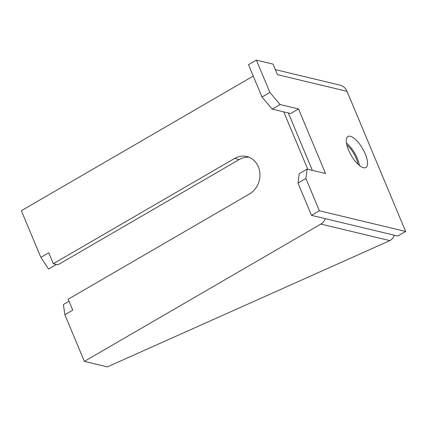 <?xml version="1.0" encoding="UTF-8"?>
<svg xmlns="http://www.w3.org/2000/svg" width="427" height="427" viewBox="0 0 427 427"><rect width="100%" height="100%" fill="white"/><g stroke="black" fill="none" stroke-linecap="round" stroke-linejoin="round"><path stroke-width="0.64" d="M69.03 301.27L63.393 304.542L64.861 314.731L84.375 361.37L320.88 224.068A9.81 8.599 -76.5 0 0 325.278 218.656M53.316 263.705L56.423 264.452L48.539 269.026L40.859 257.348L48.742 252.768L53.316 263.705L234.636 158.438A20.24 17.731 103.5 0 1 246.785 156.517A20.24 17.731 103.5 0 1 259.883 173.378A20.24 17.731 103.5 0 1 249.491 193.954L68.171 299.215L72.745 310.151L64.861 314.731M249.042 157.243A20.24 17.731 -76.5 0 0 239.237 159.543L57.917 264.809L56.423 264.452M312.345 170.357L288.342 112.979L283.747 111.874L307.75 169.257M394.286 235.208A9.81 8.599 103.5 0 1 389.883 240.62L107.374 366.884L84.375 361.37M253.248 76.081L21.35 210.708L40.859 257.348M269.875 92.397L280.128 104.54L272.245 109.115L261.991 96.977L269.875 92.397L256.371 60.116L273.045 64.114L277.459 74.661L347.039 91.346L405.65 231.466L397.767 236.04L311.507 215.352L319.391 210.778L405.65 231.466M280.128 104.54L298.526 108.954L325.539 173.522L307.136 169.108L305.887 178.491L319.391 210.778M363.457 167.71A17.907 6.629 -120.1 0 1 349.718 152.663A17.907 6.629 -120.1 0 1 347.898 136.507A17.907 6.629 -120.1 0 1 362.619 148.671A17.907 6.629 -120.1 0 1 365.88 167.485A17.907 6.629 -120.1 0 1 363.457 167.71M256.371 60.116L248.487 64.691L261.991 96.977M283.747 111.874L272.245 109.115M298.526 108.954L290.643 113.529L288.342 112.979M305.887 178.491L298.003 183.071L299.252 173.688L307.136 169.108M298.003 183.071L311.507 215.352M346.815 145.009A15.329 5.674 -120.1 0 1 357.959 164.203M359.47 165.527A17.907 6.629 59.9 0 0 346.42 143.04M275.468 69.654L340.041 85.138A12.266 10.744 103.5 0 1 347.039 91.346M320.88 224.068L389.883 240.62M273.045 64.114L277.459 74.661M239.237 159.543L234.636 158.438"/></g></svg>
